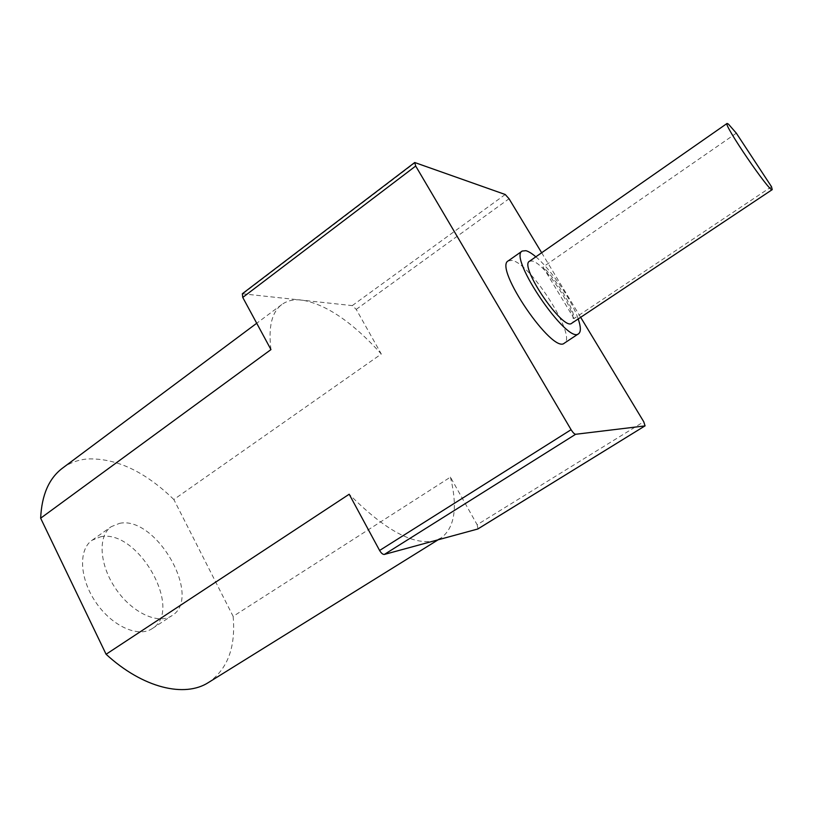 <?xml version="1.0" encoding="UTF-8"?>
<svg xmlns="http://www.w3.org/2000/svg" width="813" height="813" viewBox="0 0 813 813"><rect width="100%" height="100%" fill="white"/><g stroke="black" fill="none" stroke-linecap="round" stroke-linejoin="round"><path stroke-width="0.61" stroke-dasharray="4.07 3.05" d="M535.838 256.817C550.94 269.377 572.027 300.312 578.216 318.95M529.466 261.268L532.098 260.983C545.503 262.995 581.122 318.798 571.742 323.259M508.257 260.861L512.038 260.434C530.574 263.199 577.281 336.724 564.364 343.147M736.334 133.19L542.993 267.04L574.029 318.533C573.856 308.117 556.661 279.692 542.993 267.04M771.507 186.695L574.029 318.533M541.661 252.752L580.665 317.314M242.345 293.757L352.273 305.607L356.226 309.387L381.297 354.021L173.84 499.517L233.138 616.366L450.422 477.14L477.15 524.741L643.744 421.754M477.973 528.867L477.15 524.741M270.963 349.59C268.188 327.07 271.786 312.07 281.755 304.58C287.141 300.658 293.828 299.154 301.806 300.038C326.013 304.143 352.517 322.141 381.297 354.021M450.422 477.14C457.871 507.525 454.711 527.83 440.961 538.043L434.67 540.757C413.35 545.594 384.854 530.086 349.184 494.233M62.499 468.146C69.776 462.8 78.18 459.741 87.692 458.949C116.31 458.024 145.029 471.54 173.84 499.517M233.138 616.366C235.831 647.077 227.66 669.099 208.616 682.412M119.582 523.348C156.055 515.412 203.077 597.413 171.929 615.675C158.454 624.953 132.082 612.921 115.761 588.785C99.247 564.761 97.672 535.828 111.239 526.672L119.582 523.348M100.558 536.804C137.549 528.359 184.063 609.882 152.305 628.551C138.545 638.012 112.052 626.305 95.853 602.352C79.471 578.531 78.251 549.588 92.082 540.239L100.558 536.804M356.226 309.387L509.04 198.748M352.273 305.607L505.229 194.5M243.158 293.574L415.352 162.509M440.961 538.043L438.085 539.822M281.755 304.58L256.715 323.259M152.305 628.551L171.929 615.675M92.082 540.239L111.239 526.672"/><path stroke-width="1.22" d="M578.216 318.95C580.919 326.938 581.051 331.856 578.622 333.716C567.637 344.834 507.881 257.213 522.241 251.034L525.909 250.689C528.562 251.41 531.875 253.443 535.838 256.817M772.228 189.632L571.742 323.259C563.419 331.521 518.745 265.993 529.466 261.268L727.086 123.434L728.458 124.135L736.334 133.19L771.507 186.695L772.228 189.632C770.541 193.687 722.696 123.525 727.086 123.434M578.622 333.716L564.364 343.147C552.789 354.62 493.349 267.447 508.257 260.861L522.241 251.034M477.668 529.06L644.953 425.91L477.831 528.989L384.356 554.436C382.821 554.537 381.236 553.216 379.6 550.472L571.092 429.701L415.697 166.035L414.721 162.519L505.229 194.5L509.04 198.748L541.661 252.752M580.665 317.314L643.744 421.754L645.075 425.88M571.092 429.701C572.911 432.597 574.425 434.122 575.624 434.284L644.953 425.91M414.721 162.519L242.345 293.757L242.752 297.436L415.697 166.035M379.6 550.472L349.184 494.233L106.086 654.262L40.65 518.206L270.963 349.59L242.752 297.436M438.085 539.822L208.616 682.412C184.927 697.93 143.047 688.265 106.086 654.262M40.65 518.206C41.707 494.985 48.993 478.298 62.499 468.146L256.715 323.259M384.356 554.436L575.624 434.284"/></g></svg>
